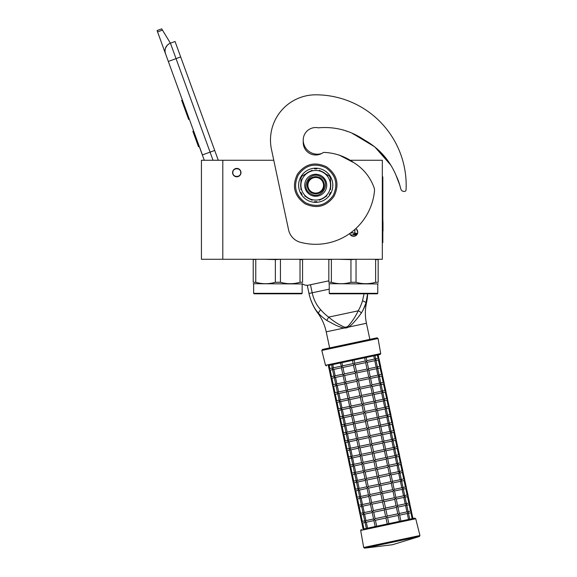 <?xml version="1.0" encoding="UTF-8"?>
<svg xmlns="http://www.w3.org/2000/svg" width="577" height="577" viewBox="0 0 577 577"><rect width="100%" height="100%" fill="white"/><g stroke="black" fill="none" stroke-linecap="round" stroke-linejoin="round"><path stroke-width="0.87" d="M222.801 160.269L201.423 160.269L201.423 259.275L222.801 259.275L222.801 160.269L273.779 160.269L271.478 149.443L288.565 229.819A16.444 16.444 0 0 0 300.379 242.275A59.042 59.042 0 0 0 374.473 191.102A8.222 8.222 0 0 0 373.954 187.323C370.16 177.125 363.712 169.075 354.61 163.168C345.428 156.511 335.302 152.927 324.238 152.407L324.238 152.407A3.289 3.289 0 0 0 322.593 152.941A12.499 12.499 0 0 1 303.221 142.505L303.221 140.038A14.144 14.144 0 0 0 321.605 153.532M222.801 259.275L382.327 259.275L382.327 160.269L349.388 160.269M355.814 228.607A4.19 4.19 0 0 1 353.542 236.332A4.19 4.19 0 0 1 349.619 233.606L350.614 235.135M236.779 168.405A4.19 4.19 0 0 0 232.589 172.602A4.19 4.19 0 0 0 236.779 176.793A4.19 4.19 0 0 0 240.97 172.602A4.19 4.19 0 0 0 236.779 168.405M353.037 236.296L354.026 236.303M357.408 233.764L357.74 232.134M357.733 231.947L356.485 229.141M213.036 160.269L210.078 152.133L202.347 154.946L204.287 160.269L165.505 53.719A8.222 8.222 0 0 1 170.424 43.181L175.055 41.494L218.286 160.269M157.564 31.894L157.067 30.538L161.704 28.85L162.469 30.112L157.564 31.894L165.505 53.719L165.029 51.44M199.613 147.185L202.426 154.917M165.022 50.48L165.491 48.151M165.541 48.006L167.229 45.287M167.287 45.23L169.061 43.823M162.469 30.112L170.424 43.181L175.055 41.494M182.382 100.081L181.683 100.333L183.515 105.367L184.214 105.108M187.612 114.455L186.919 114.708L183.515 105.367M189.314 119.122L188.614 119.374L186.919 114.708M182.563 100.571L181.863 100.824M193.634 130.986L192.862 131.267L198.481 146.724L199.26 146.443M240.724 172.602C240.97 167.51 232.589 167.51 232.834 172.602C232.589 177.694 240.97 177.694 240.724 172.602M302.153 293.318L301.656 293.808L254.132 293.808L253.635 293.318L302.153 293.318L302.153 283.942L253.224 283.704M300.018 259.6L302.564 259.6L302.564 282.276C302.564 284.18 302.564 284.18 302.564 282.276C302.564 284.18 302.564 284.18 302.564 282.276L300.018 282.276L300.018 259.6L299.312 259.275M253.224 259.275L253.224 282.276C253.224 284.18 253.224 284.18 253.224 282.276C253.224 284.18 253.224 284.18 253.224 282.276L255.77 282.276C262.297 284.18 268.824 284.18 275.352 282.276L280.436 282.276C286.964 284.18 293.491 284.18 300.018 282.276M275.352 282.276L275.352 259.6L281.143 259.275M280.436 282.276L280.436 259.6M275.352 259.6L264.295 259.275M256.476 259.275L253.224 259.6M255.77 282.276L255.77 259.6M265.492 259.275L277.898 259.275M353.492 234.111L357.242 234.111L353.492 234.111M357.524 233.461L352.121 232.783L352.121 231.752M349.972 233.353L352.121 232.783M354.869 232.783L354.869 229.458M377.755 293.318L377.257 293.808L329.734 293.808L329.236 293.318L377.755 293.318L377.755 283.942L328.825 283.704M375.62 259.6L378.166 259.6L378.166 282.276C378.166 284.18 378.166 284.18 378.166 282.276C378.166 284.18 378.166 284.18 378.166 282.276L375.62 282.276L375.62 259.6L374.913 259.275M328.825 259.275L328.825 282.276C328.825 284.18 328.825 284.18 328.825 282.276C328.825 284.18 328.825 284.18 328.825 282.276L331.371 282.276C337.898 284.18 344.426 284.18 350.953 282.276L356.038 282.276C362.565 284.18 369.092 284.18 375.62 282.276M350.953 282.276L350.953 259.6L356.745 259.275M356.038 282.276L356.038 259.6M350.953 259.6L338.201 259.275M332.078 259.275L328.825 259.6M331.371 282.276L331.371 259.6M354.372 236.245L352.72 236.245M339.896 259.275L353.492 259.275M395.981 175.199L399.811 185.267L395.988 175.22M389.857 163.688L383.727 155.516M382.94 154.622L379.406 150.95M362.342 138.913L360.546 137.925M352.792 133.756L355.223 135.004L352.771 133.749M399.811 185.267L400.842 189.018A3.289 3.289 0 0 0 403.785 191.42L404.297 191.456A1.644 1.644 0 0 0 406.057 189.905A90.452 90.452 0 0 0 315.72 94.816A45.23 45.23 0 0 0 271.478 149.443M357.798 136.403L365.969 140.882M376.961 148.7L389.749 163.515M318.475 127.849A12.499 12.499 0 0 0 303.221 140.038A12.499 12.499 0 0 1 317.97 127.748A3.289 3.289 0 0 0 319.016 127.769C335.432 126.478 350.636 130.604 364.642 140.146C379.089 148.282 389.576 160.067 396.103 175.502A66.103 66.103 0 0 1 399.681 184.784M302.341 283.834A8.222 8.222 0 0 0 308.724 285.11L328.825 280.84M323.531 185.267A7.811 7.811 0 0 0 315.72 177.456A7.811 7.811 0 0 0 307.909 185.267A7.811 7.811 0 0 0 315.72 193.079A7.811 7.811 0 0 0 323.531 185.267M315.72 193.901C310.476 193.389 307.599 190.511 307.087 185.267C307.599 180.024 310.476 177.146 315.72 176.634C320.963 177.146 323.841 180.024 324.353 185.267C323.841 190.511 320.963 193.389 315.72 193.901M329.236 289.156L308.991 293.462L307.252 285.283L308.991 293.462A50.935 50.935 0 0 0 317.797 313.08L318.324 312.958C319.723 314.898 322.543 317.393 326.784 320.459L334.754 324.685C336.708 325.767 342.587 328.053 344.144 328.024L346.409 327.945L348.515 327.094C352.799 324.613 359.817 315.215 361.296 313.123C363.928 308.594 365.486 305.168 365.977 302.838L367.599 293.808M317.545 312.049L316.989 311.371M309.726 296.47L309.027 293.65M308.991 293.462C309.957 299.016 314.054 308.803 318.331 312.965L320.603 309.633C323.43 312.828 326.135 315.316 328.71 317.105L326.784 320.459M344.318 327.123L346.243 327.159L347.996 326.337C352.396 321.295 355.793 316.124 358.18 310.837L328.71 317.105C333.03 320.956 338.237 324.296 344.318 327.123L344.144 328.024L326.221 331.833A48.677 48.677 0 0 0 317.797 313.08M378.05 338.497L321.807 350.455L325.507 365.299L380.705 353.571L378.05 338.497L377.069 337.833L369.857 339.37L366.438 323.279A48.677 48.677 0 0 1 366.503 302.73A50.935 50.935 0 0 0 367.65 293.808M365.84 303.228L362.789 310.729M364.065 293.808L362.544 300.725C361.26 304.786 359.803 308.161 358.18 310.837A3.274 1.76 30.5 0 1 361.296 313.123M310.476 284.735L312.186 292.777C313.607 299.434 316.412 305.053 320.603 309.633M407.737 511.727L408.083 513.335L408.206 512.463L408.083 513.335L408.206 512.463L407.261 513.508L399.652 515.124M412.166 518.687L410.896 512.737L408.48 513.249M408.141 511.64L410.572 511.121L411.545 511.756L410.911 512.729M387.246 516.083L385.876 509.642L384.902 509.015L385.53 508.034L396.089 505.791L397.914 506.967L399.334 513.631L398.144 515.441L399.407 521.399L388.848 523.642L387.585 517.692L386.612 517.057L387.246 516.083L397.805 513.833L399.623 515.009L400.914 521.074L408.53 519.459L407.261 513.508M365.479 522.387L365.248 521.875M364.996 522.062L366.345 528.424L363.113 529.109L361.779 522.611M365.082 522.473L362.652 522.986L361.678 522.358L362.652 522.986L361.678 522.358L362.306 521.377L361.678 522.358L360.07 514.569M388.848 523.642L387.239 523.981L385.977 518.031L375.418 520.274L374.141 519.704L373.889 520.483L375.18 526.549L367.563 528.164L366.294 522.214L365.017 521.644L365.14 520.779L365.017 521.644L365.14 520.779L365.017 521.644L365.941 520.605L373.571 518.99M385.638 516.422L384.268 509.989L373.708 512.232L372.432 511.662L372.179 512.441L373.593 519.098L374.141 519.704L375.072 518.665L385.638 516.422L386.612 517.057L385.977 518.031M406.028 503.678L406.367 505.286L406.496 504.421L406.367 505.286L406.496 504.421L405.566 505.459L397.942 507.082M410.557 511.128L409.187 504.687L406.771 505.207M412.981 518.514L411.351 511.381M406.432 503.598L408.862 503.079L409.836 503.714L409.201 504.687M399.306 513.516L406.936 511.893L405.552 505.459M406.936 511.893L408.206 512.463M363.77 514.345L363.532 513.826M397.798 513.833L396.435 507.399L385.876 509.642M385.53 508.034L384.167 501.601L383.193 500.966L383.82 499.992L394.379 497.749L396.204 498.925L397.625 505.589L396.442 507.399M363.373 514.432L360.957 514.944L359.969 514.309L360.942 514.944L359.969 514.309L360.596 513.335L359.969 514.309L358.36 506.519M383.921 508.38L382.558 501.947L371.999 504.19L370.722 503.62L370.47 504.392L371.884 511.056L372.432 511.662L373.362 510.623L383.921 508.38L384.902 509.015L384.268 509.989M372.201 512.549L364.585 514.172L363.308 513.602L363.431 512.737L363.308 513.602L363.431 512.737L363.308 513.602L364.231 512.564L371.862 510.941M404.318 495.636L404.657 497.244L404.787 496.379L404.657 497.244L404.787 496.379L403.857 497.417L396.233 499.04M404.722 495.549L407.153 495.037L408.127 495.672L407.492 496.646L405.061 497.158M408.848 503.079L407.477 496.646M411.545 511.756L409.641 503.339M397.596 505.474L405.213 503.851L406.496 504.421M405.213 503.851L403.842 497.417M362.06 506.303L361.822 505.784M396.089 505.791L394.726 499.357L384.167 501.601M383.82 499.992L382.457 493.559L381.484 492.924L382.111 491.95L392.67 489.707L394.495 490.883L395.916 497.54L394.733 499.357M361.664 506.382L359.233 506.902L358.259 506.267L359.233 506.902L358.259 506.267L358.887 505.293L358.259 506.267L356.651 498.478M382.212 500.338L380.849 493.898L370.29 496.148L369.013 495.578L368.761 496.35L370.174 503.014L370.722 503.62L371.653 502.581L382.212 500.338L383.193 500.966L382.558 501.947M370.492 504.507L362.875 506.13L361.599 505.56L361.721 504.695L361.599 505.56L361.721 504.695L361.599 505.56L362.522 504.522L370.153 502.899M402.609 487.594L402.948 489.202L403.078 488.337L402.948 489.202L403.078 488.337L402.147 489.375L394.524 490.998M407.138 495.037L405.768 488.604L403.352 489.116M409.836 503.714L407.932 495.297M403.013 487.507L405.436 486.995L406.417 487.623L405.782 488.604M395.887 497.432L403.518 495.809L402.133 489.375M403.518 495.809L404.787 496.379M360.351 498.254L360.113 497.742M394.379 497.749L393.016 491.315L382.457 493.559M382.111 491.95L380.748 485.517L379.774 484.882L380.402 483.908L390.961 481.665L392.786 482.841L394.206 489.498L393.024 491.315M359.947 498.34L357.538 498.853L356.55 498.225L357.524 498.86L356.55 498.225L357.177 497.251L356.55 498.225L354.942 490.436M380.503 492.289L379.139 485.856L368.573 488.106L367.304 487.529L367.051 488.308L368.465 494.972L369.013 495.578L369.944 494.539L380.503 492.289L381.484 492.924L380.849 493.898M368.782 496.465L361.166 498.081L359.889 497.518L360.012 496.646L359.889 497.518L360.012 496.646L359.889 497.518L360.827 496.472L368.443 494.857M400.9 479.552L401.239 481.16L401.361 480.295L401.239 481.16L401.361 480.295L400.438 481.333L392.814 482.949M401.303 479.465L403.727 478.946L404.708 479.581L404.059 480.562L401.642 481.074M405.429 486.995L404.059 480.562M408.127 495.672L406.222 487.255M394.178 489.383L401.801 487.767L400.424 481.333M401.801 487.767L403.078 488.337M358.642 490.212L358.404 489.7M392.67 489.707L391.307 483.274L380.748 485.517M380.402 483.908L379.039 477.475L378.065 476.84L378.692 475.866L389.259 473.616L391.076 474.792L392.497 481.456L391.307 483.274M358.238 490.299L355.829 490.811L354.841 490.183L355.814 490.818L354.841 490.183L355.468 489.209L354.841 490.183L353.232 482.394M378.793 484.247L377.43 477.814L366.871 480.057L365.594 479.487L365.342 480.266L366.756 486.93L367.304 487.529L368.234 486.498L378.793 484.247L379.774 484.882L379.139 485.856M367.073 488.423L359.449 490.046L358.18 489.469L358.303 488.604L358.18 489.469L358.303 488.604L358.18 489.469L359.103 488.438L366.734 486.815M399.19 471.51L399.529 473.118L399.652 472.253L399.529 473.118L399.652 472.253L398.714 473.291L391.105 474.907M403.72 478.953L402.349 472.52L399.933 473.032M406.417 487.623L404.513 479.213M399.594 471.423L402.018 470.904L402.998 471.539L402.364 472.513M392.468 481.341L400.092 479.725L398.714 473.291M400.092 479.725L401.361 480.295M356.932 482.17L356.694 481.658M390.961 481.665L389.598 475.232L379.039 477.475M376.983 467.817L387.542 465.574L388.819 466.144L389.367 466.75L390.78 473.414L389.598 475.224M356.528 482.257L354.105 482.769L353.124 482.141L354.105 482.769L353.124 482.141L353.759 481.168L353.124 482.141L351.516 474.352M377.084 476.205L375.721 469.772L365.162 472.015L363.885 471.445L363.633 472.224L365.046 478.881L365.594 479.487L366.525 478.448L377.084 476.205L378.065 476.84L377.43 477.814M365.364 480.381L357.747 481.997L356.471 481.427L356.593 480.562L356.471 481.427L356.593 480.562L356.471 481.427L357.394 480.389L365.025 478.773M397.481 463.468L397.82 465.069L397.942 464.204L397.82 465.069L397.942 464.204L397.005 465.25L389.388 466.865M402.01 470.911L400.64 464.471L398.224 464.99M404.708 479.581L402.804 471.164M397.885 463.381L400.308 462.862L401.289 463.497L400.654 464.471M390.759 473.299L398.382 471.676L399.652 472.253M398.375 471.683L397.005 465.25M355.223 474.128L354.985 473.609M389.251 473.623L387.881 467.182L377.329 469.433L376.348 468.798L375.721 469.772M375.375 468.163L374.011 461.73L363.452 463.973L362.176 463.403L361.923 464.182L363.337 470.839L363.885 471.445L364.815 470.406L375.375 468.163L376.348 468.798L376.983 467.824L375.62 461.384L374.639 460.756L375.274 459.775L385.833 457.532L387.657 458.708L389.071 465.372L387.888 467.182M354.819 474.215L352.41 474.727L351.415 474.099L352.396 474.727L351.415 474.099L352.049 473.118L351.415 474.099L349.806 466.303M378.692 475.866L377.329 469.426M363.654 472.332L356.038 473.955L354.761 473.385L354.884 472.52L354.761 473.385L354.884 472.52L354.761 473.385L355.684 472.347L363.308 470.724M395.772 455.419L396.111 457.027L396.233 456.162L396.111 457.027L396.233 456.162L395.31 457.2L387.679 458.823M396.175 455.332L398.599 454.82L399.58 455.455L398.945 456.429L396.514 456.941M400.294 462.862L398.931 456.429M402.998 471.539L401.094 463.122M389.049 465.257L396.673 463.634L397.942 464.204M396.666 463.641L395.295 457.2M353.513 466.086L353.275 465.567M375.274 459.775L373.91 453.342L372.93 452.707L373.564 451.733L384.123 449.49L385.948 450.666L387.362 457.323L386.179 459.141L375.62 461.384M387.542 465.574L386.172 459.141M353.11 466.173L350.686 466.685L349.705 466.05L350.686 466.685L349.705 466.05L350.34 465.076L349.705 466.05L348.097 458.261M373.665 460.121L372.302 453.688L361.743 455.931L360.466 455.361L360.207 456.133L361.628 462.797L362.176 463.403L363.106 462.365L373.665 460.121L374.639 460.756L374.011 461.73M361.945 464.29L354.328 465.913L353.052 465.343L353.174 464.478L353.052 465.343L353.174 464.478L353.052 465.343L353.975 464.305L361.599 462.682M394.062 447.377L394.401 448.985L394.524 448.12L394.401 448.985L394.524 448.12L393.601 449.158L385.97 450.781M398.584 454.82L397.221 448.387L394.805 448.899M401.289 463.497L399.385 455.08M394.466 447.29L396.889 446.778L397.863 447.413L397.236 448.387M387.34 457.215L394.964 455.592L393.586 449.158M394.964 455.592L396.233 456.162M351.804 458.044L351.566 457.525M385.833 457.532L384.462 451.099L373.91 453.342M373.564 451.733L372.201 445.3L371.22 444.665L371.855 443.691L382.414 441.448L384.239 442.624L385.652 449.281L384.47 451.099M351.4 458.124L348.984 458.643L347.996 458.008L348.977 458.643L347.996 458.008L348.631 457.034L347.996 458.008L346.388 450.219M371.956 452.079L370.593 445.639L360.026 447.889L358.757 447.319L358.497 448.091L359.918 454.755L360.466 455.361L361.397 454.323L371.956 452.079L372.93 452.707L372.302 453.688M360.236 456.248L352.612 457.871L351.343 457.301L351.465 456.436L351.343 457.301L351.465 456.436L351.343 457.301L352.28 456.256L359.889 454.64M392.353 439.335L392.692 440.943L392.814 440.078L392.692 440.943L392.814 440.078L391.891 441.116L384.26 442.732M392.757 439.248L395.18 438.736L396.154 439.364L395.526 440.345L393.096 440.857M396.875 446.778L395.512 440.345M399.58 455.455L397.676 447.038M385.631 449.173L393.254 447.55L391.877 441.116M393.254 447.55L394.524 448.12M350.095 449.995L349.857 449.483M384.123 449.49L382.753 443.057L372.201 445.3M371.855 443.691L370.492 437.258L369.511 436.623L370.146 435.649L380.712 433.399L382.529 434.575L383.943 441.239L382.76 443.057M349.691 450.082L347.275 450.594L346.287 449.966L347.267 450.601L346.287 449.966L346.921 448.993L346.287 449.966L344.678 442.177M370.246 444.03L368.883 437.597L358.324 439.84L357.048 439.27L356.788 440.049L358.209 446.713L358.757 447.319L359.68 446.281L370.246 444.03L371.22 444.665L370.593 445.639M358.526 448.206L350.895 449.829L349.626 449.259L349.756 448.387L349.626 449.259L349.756 448.387L349.626 449.259L350.556 448.221L358.18 446.598M390.643 431.293L390.982 432.901L391.105 432.036L390.982 432.901L391.105 432.036L390.167 433.075L382.551 434.69M391.04 431.207L393.471 430.687L394.444 431.322L393.802 432.303L391.386 432.815M395.166 438.736L393.802 432.303M397.863 447.413L395.966 438.996M383.921 441.124L391.545 439.508L390.167 433.075M391.545 439.508L392.814 440.078M348.385 441.953L348.155 441.441M382.414 441.448L381.044 435.015L370.492 437.258M370.146 435.649L368.775 429.216L367.801 428.581L368.436 427.607L378.995 425.357L380.82 426.533L382.234 433.197L381.051 435.008M347.981 442.04L345.565 442.552L344.577 441.924L345.551 442.559L344.577 441.924L345.212 440.951L344.577 441.924L342.969 434.135M368.537 435.988L367.167 429.555L356.615 431.798L355.338 431.228L355.079 432.007L356.499 438.664L357.048 439.27L357.978 438.231L368.537 435.988L369.511 436.623L368.883 437.597M356.817 440.164L349.2 441.78L347.917 441.21L348.046 440.345L347.917 441.21L348.046 440.345L347.917 441.21L348.847 440.172L356.471 438.556M388.934 423.251L389.273 424.86L389.396 423.987L389.273 424.86L389.396 423.987L388.458 425.033L380.842 426.648M389.331 423.165L391.761 422.645L392.735 423.28L392.093 424.261L389.677 424.773M393.456 430.694L392.093 424.261M396.154 439.364L394.257 430.947M382.212 433.082L389.836 431.459L388.458 425.033M389.836 431.459L391.105 432.036M346.676 433.911L346.438 433.392M380.705 433.406L379.334 426.966L368.782 429.216M368.436 427.607L367.066 421.167L366.092 420.539L366.727 419.558L377.286 417.315L379.111 418.491L380.524 425.155L379.341 426.966M346.272 433.998L343.856 434.51L342.868 433.882L343.842 434.51L342.868 433.882L343.503 432.901L342.868 433.882L341.259 426.086M366.828 427.946L365.457 421.513L354.905 423.756L353.629 423.186L353.369 423.965L354.79 430.622L355.338 431.228L356.261 430.19L366.828 427.946L367.801 428.581L367.167 429.555M355.107 432.123L347.491 433.738L346.207 433.168L346.337 432.303L346.207 433.168L346.337 432.303L346.207 433.168L347.138 432.13L354.761 430.514M387.225 415.202L387.564 416.81L387.686 415.945L387.564 416.81L387.686 415.945L386.763 416.983L379.132 418.606M387.621 415.123L390.052 414.603L391.026 415.238L390.398 416.212L387.968 416.731M391.747 422.652L390.384 416.212M394.444 431.322L392.548 422.905M380.503 425.04L388.126 423.417L389.396 423.987M388.119 423.424L386.749 416.983M344.967 425.869L344.729 425.35M366.727 419.558L365.356 413.125L364.383 412.49L365.017 411.516L375.577 409.273L377.401 410.449L378.815 417.113L377.632 418.924L367.066 421.167M378.995 425.357L377.625 418.924M344.563 425.956L342.132 426.468L341.158 425.833L342.132 426.468L341.158 425.833L341.793 424.86L341.158 425.833L339.55 418.044M365.118 419.905L363.748 413.471L353.196 415.714L351.92 415.144L351.66 415.916L353.081 422.58L353.629 423.186L354.552 422.148L365.118 419.905L366.092 420.539L365.457 421.513M353.398 424.073L345.782 425.696L344.498 425.126L344.62 424.261L344.498 425.126L344.62 424.261L344.498 425.126L345.428 424.088L353.052 422.465M385.515 407.16L385.854 408.768L385.977 407.903L385.854 408.768L385.977 407.903L385.047 408.942L377.423 410.564M390.038 414.603L388.674 408.17L386.258 408.682M392.735 423.28L390.838 414.863M385.912 407.073L388.343 406.561L389.316 407.196L388.682 408.17M378.793 416.998L386.417 415.375L385.039 408.942M386.417 415.375L387.686 415.945M343.257 417.827L343.019 417.308M377.286 417.315L375.916 410.882L365.356 413.125M365.017 411.516L363.647 405.083L362.673 404.448L363.308 403.474L373.867 401.231L375.692 402.407L377.106 409.064L375.923 410.882M342.853 417.907L340.437 418.426L339.449 417.791L340.423 418.426L339.449 417.791L340.084 416.818L339.449 417.791L337.841 410.002M363.409 411.863L362.039 405.422L351.487 407.672L350.21 407.102L349.95 407.874L351.371 414.538L351.92 415.144L352.843 414.106L363.409 411.863L364.383 412.49L363.748 413.471M351.689 416.031L344.072 417.654L342.788 417.084L342.911 416.219L342.788 417.084L342.911 416.219L342.788 417.084L343.719 416.046L351.343 414.423M383.806 399.118L384.145 400.726L384.268 399.861L384.145 400.726L384.268 399.861L383.337 400.9L375.714 402.515M384.203 399.032L386.633 398.519L387.607 399.147L386.972 400.128L384.549 400.64M388.328 406.561L386.965 400.128M391.026 415.238L389.129 406.821M377.084 408.956L384.693 407.333L385.977 407.903M384.693 407.333L383.33 400.9M341.548 409.778L341.317 409.266M375.577 409.273L374.206 402.84L363.647 405.083M363.308 403.474L361.938 397.041L360.964 396.406L361.599 395.433L372.158 393.189L373.983 394.365L375.396 401.022L374.213 402.84M341.144 409.865L338.713 410.384L337.74 409.749L338.713 410.384L337.74 409.749L338.374 408.776L337.74 409.749L336.131 401.96M361.7 403.813L360.329 397.38L349.77 399.63L348.501 399.053L348.241 399.832L349.662 406.496L350.21 407.102L351.133 406.064L361.7 403.813L362.673 404.448L362.039 405.422M349.979 407.989L342.349 409.612L341.079 409.043L341.202 408.17L341.079 409.043L341.202 408.17L341.079 409.043L342.01 408.004L349.633 406.381M382.097 391.076L382.436 392.685L382.558 391.819L382.436 392.685L382.558 391.819L381.628 392.858L374.004 394.473M386.619 398.519L385.256 392.086L382.839 392.598M389.316 407.196L387.419 398.779M382.493 390.99L384.924 390.47L385.898 391.105L385.263 392.079M375.375 400.907L382.998 399.291L381.621 392.858M382.998 399.291L384.268 399.861M339.839 401.736L339.601 401.224M361.599 395.433L360.228 388.999L359.255 388.364L359.889 387.391L370.456 385.14L372.273 386.316L373.687 392.98L372.497 394.798L361.938 397.041M373.867 401.231L372.497 394.798M339.435 401.823L337.018 402.335L336.03 401.707L337.004 402.342L336.03 401.707L336.665 400.734L336.03 401.707L334.422 393.918M359.99 395.772L358.62 389.338L348.068 391.581L346.791 391.011L346.532 391.79L347.945 398.455L348.501 399.053L349.431 398.015L359.99 395.772L360.964 396.406L360.329 397.38M348.27 399.948L340.654 401.563L339.37 400.993L339.492 400.128L339.37 400.993L339.492 400.128L339.37 400.993L340.307 399.955L347.924 398.339M380.38 383.034L380.726 384.643L380.849 383.77L380.726 384.643L380.849 383.77L379.911 384.816L372.295 386.431M380.784 382.948L383.215 382.428L384.188 383.063L383.539 384.044L381.13 384.556M384.909 390.478L383.539 384.044M387.607 399.147L385.71 390.73M373.665 392.865L381.289 391.249L379.911 384.816M381.289 391.249L382.558 391.819M338.129 393.694L337.891 393.182M359.889 387.391L358.519 380.95L357.545 380.322L358.18 379.341L368.739 377.098L370.564 378.274L371.977 384.938L370.787 386.756L360.228 388.999M372.158 393.189L370.787 386.756M337.725 393.781L335.309 394.293L334.321 393.665L335.295 394.293L334.321 393.665L334.956 392.685L334.321 393.665L332.713 385.876M358.281 387.73L356.911 381.296L346.351 383.539L345.082 382.969L344.822 383.748L346.236 390.405L346.791 391.011L347.715 389.973L358.281 387.73L359.255 388.364L358.62 389.338M346.561 391.906L338.944 393.521L337.66 392.951L337.783 392.086L337.66 392.951L337.783 392.086L337.66 392.951L338.591 391.913L346.214 390.297M378.671 374.985L379.017 376.593L379.139 375.728L379.017 376.593L379.139 375.728L378.202 376.774L370.585 378.389M383.2 382.436L381.83 375.995L379.421 376.514M385.898 391.105L384.001 382.688M379.075 374.906L381.505 374.386L382.479 375.021L381.844 375.995M371.956 384.823L379.579 383.2L380.849 383.77M379.565 383.207L378.202 376.774M336.42 385.652L336.182 385.14M358.18 379.341L356.81 372.908L355.836 372.273L356.471 371.299L367.03 369.056L368.854 370.232L370.268 376.896L369.085 378.707L358.519 380.95M370.448 385.147L369.078 378.707M336.016 385.739L333.585 386.251L332.612 385.616L333.585 386.251L332.612 385.616L333.246 384.643L332.612 385.616L331.003 377.827M356.572 379.688L355.201 373.254L344.642 375.497L343.365 374.927L343.113 375.706L344.527 382.363L345.082 382.969L346.005 381.931L356.572 379.688L357.545 380.322L356.911 381.296M344.844 383.856L337.235 385.479L335.951 384.909L336.074 384.044L335.951 384.909L336.074 384.044L335.951 384.909L336.881 383.871L344.505 382.248M334.71 377.61L334.472 377.091M376.961 366.943L377.308 368.552M381.491 374.386L380.12 367.953L377.711 368.465M384.188 383.063L382.291 374.646M377.365 366.857L379.796 366.345L380.77 366.979L380.135 367.953M370.246 376.781L377.87 375.158L376.492 368.725L368.876 370.347M377.87 375.158L379.139 375.728M368.537 368.739L376.146 367.116L377.43 367.686L376.5 368.725M368.739 377.098L367.369 370.665L356.81 372.908M356.471 371.299L355.1 364.866L354.127 364.231L354.761 363.258L365.32 361.014L367.145 362.19L368.559 368.847L367.376 370.665M334.307 377.697L331.89 378.209L330.902 377.574L331.876 378.209L330.902 377.574L331.537 376.601L330.902 377.574L329.294 369.785M354.862 371.646L353.492 365.205L342.933 367.455L341.656 366.885L341.404 367.657L342.817 374.322L343.365 374.927L344.296 373.889L354.862 371.646L355.836 372.273L355.201 373.254M343.135 375.815L335.525 377.437L334.242 376.868L334.364 376.002L334.242 376.868L334.364 376.002L334.242 376.868L335.172 375.829L342.796 374.206M332.597 369.648L330.167 370.167L329.193 369.532L330.167 370.167L329.193 369.532L329.828 368.559L329.193 369.532L328.335 365.515L329.142 365.342L329.842 368.559L332.251 368.039M333.001 369.561L332.763 369.049M375.252 358.901L375.598 360.51L375.721 359.644L375.598 360.51L375.721 359.644L374.79 360.683L367.167 362.306M375.656 358.815L378.086 358.303L379.06 358.93L378.425 359.911L376.002 360.423M379.781 366.345L378.411 359.911M382.479 375.021L380.582 366.604M376.146 367.116L374.783 360.683M367.03 369.056L365.659 362.623L355.1 364.866M366.143 357.473L366.849 360.805L365.667 362.623M380.705 353.571L380.07 354.516L352.468 360.38L353.153 363.604L354.127 364.231L353.492 365.205M341.425 367.773L333.802 369.395L332.532 368.826L333.47 367.78L341.086 366.164M332.655 367.96L332.532 368.826L332.655 367.96M333.47 367.78L332.785 364.563L331.573 364.823L332.338 368.451M378.072 358.303L377.387 355.086L378.209 354.913L378.865 358.562M366.828 360.697L374.451 359.074L373.752 355.858M374.451 359.074L375.721 359.644M365.32 361.014L364.635 357.798M354.761 363.258L354.076 360.041M341.909 362.63L342.594 365.847L341.656 366.885L340.401 362.947L332.785 364.563M377.069 337.833L322.428 349.453L321.807 350.455M353.268 360.214L328.335 365.515M342.594 365.847L353.153 363.597M342.933 367.455L344.303 373.889M335.172 375.829L333.816 369.388M331.537 376.601L330.181 370.167M331.551 376.601L333.96 376.089M335.525 377.437L336.889 383.871M344.642 375.497L346.012 381.931M335.677 384.131L333.261 384.643L331.89 378.209M337.235 385.479L338.598 391.913M346.351 383.539L347.722 389.973M334.956 392.685L333.6 386.251M334.97 392.685L337.386 392.172M348.068 391.581L349.431 398.015M340.307 399.955L338.944 393.521M339.096 400.214L336.679 400.726L335.309 394.293M340.654 401.563L342.024 407.997M351.133 406.064L349.777 399.623M340.805 408.256L338.389 408.768L337.018 402.335M343.733 416.046L342.363 409.605M352.843 414.106L351.487 407.672M340.084 416.818L338.728 410.377M340.098 416.818L342.514 416.298M344.072 417.654L345.443 424.088M353.196 415.714L354.559 422.148M344.224 424.347L341.808 424.86L340.437 418.426M345.782 425.696L347.152 432.13M354.905 423.756L356.269 430.19M343.503 432.901L342.147 426.468M343.517 432.901L345.933 432.389M356.615 431.798L357.978 438.231M348.861 440.172L347.491 433.738M347.642 440.431L345.226 440.943L343.856 434.51M349.2 441.78L350.571 448.214M358.324 439.84L359.687 446.273M349.352 448.473L346.936 448.985L345.565 442.552M352.28 456.256L350.91 449.822M361.397 454.323L360.034 447.882M348.631 457.034L347.275 450.594M348.645 457.034L351.061 456.515M361.743 455.931L363.106 462.365M353.975 464.305L352.619 457.864M352.771 464.564L350.354 465.076L348.984 458.643M354.328 465.913L355.699 472.347M363.452 463.973L364.823 470.406M352.049 473.118L350.693 466.685M352.064 473.118L354.48 472.606M356.038 473.955L357.408 480.389M365.162 472.015L366.532 478.448M353.759 481.168L352.41 474.727M353.773 481.16L356.189 480.648M357.747 481.997L359.118 488.43M366.871 480.057L368.241 486.49M355.468 489.209L354.119 482.769M355.482 489.202L357.899 488.69M360.827 496.472L359.457 490.039M369.951 494.539L368.58 488.099M357.177 497.251L355.829 490.811M357.192 497.244L359.608 496.732M361.166 498.081L362.536 504.522M370.29 496.148L371.66 502.581M361.317 504.774L358.901 505.293L357.538 498.853M362.875 506.13L364.246 512.564M371.999 504.19L373.369 510.623M360.596 513.335L359.247 506.902M360.611 513.335L363.027 512.823M364.585 514.172L365.955 520.605M373.708 512.232L375.079 518.665M364.736 520.865L362.32 521.377L360.957 514.944M373.91 520.598L366.287 522.214M375.418 520.274L376.687 526.224L387.239 523.981M398.144 515.441L387.585 517.692M363.928 528.936L362.666 522.986M361.317 529.491L360.675 530.443L415.743 518.737L414.776 518.132L363.113 529.109M390.629 164.907L374.754 146.846L354.199 134.47M347.816 131.556L342.99 129.883M338.93 154.932L353.03 162.274M315.72 94.816A45.23 45.23 0 0 0 270.49 140.038M403.785 191.42L404.297 191.456M302.903 177.867A14.8 14.8 0 0 0 323.12 198.084A14.8 14.8 0 0 0 323.12 172.444L323.12 172.444A14.8 14.8 0 0 0 302.903 177.867M300.92 180.933L300.92 178.098A16.444 16.444 0 0 1 302.11 176.028L304.555 174.622M312.07 170.28L300.92 176.721A17.086 17.086 0 0 1 330.52 176.721A17.086 17.086 0 0 1 307.173 200.06A17.086 17.086 0 0 1 300.92 176.721L300.92 189.609M320.747 171.073A15.052 15.052 0 0 1 325.493 173.814M310.217 194.795A10.999 10.999 0 0 1 306.192 179.764A10.999 10.999 0 0 1 321.223 175.74A10.999 10.999 0 0 1 325.248 190.763A10.999 10.999 0 0 1 310.217 194.795M326.87 174.615L330.52 176.721L330.52 180.918M330.52 189.595L330.52 178.098A16.444 16.444 0 0 0 329.33 176.028L319.355 170.273M330.52 182.527A15.052 15.052 0 0 1 330.52 188.001M319.369 200.248L326.885 195.906M325.493 196.714A15.052 15.052 0 0 1 320.754 199.454M304.569 195.92L312.085 200.255M310.693 199.454A15.052 15.052 0 0 1 305.947 196.714M300.92 188.001A15.052 15.052 0 0 1 300.92 182.527M305.947 173.814A15.052 15.052 0 0 1 310.686 171.073M315.72 168.174L316.91 168.859A16.444 16.444 0 0 0 314.53 168.859L315.72 168.174M330.52 192.437L330.52 193.807L329.33 194.499A16.444 16.444 0 0 0 330.52 192.437M316.91 201.669L315.72 202.354L314.53 201.669A16.444 16.444 0 0 0 316.91 201.669M302.11 194.499L300.92 193.807L300.92 192.437A16.444 16.444 0 0 0 302.11 194.499M310.787 193.807C299.456 187.972 309.936 169.826 320.653 176.721C331.984 182.556 321.504 200.702 310.787 193.807M382.327 242.665L382.818 242.665L382.818 176.879L382.327 176.879M382.998 223.624L382.998 231.103M382.818 219.109L382.998 223.465M214.716 150.446L210.078 152.133L170.424 43.181M168.318 61.443L180.68 56.943M356.673 234.933L350.419 234.933M366.438 323.279L348.515 327.094L347.996 326.337M362.544 300.725L366.503 302.73M346.243 327.159L346.409 327.945M419.933 535.521L363.683 547.479L364.592 548.15L419.371 536.509L419.933 535.521L415.743 518.737M325.839 167.741C335.879 174.925 338.346 184.142 333.246 195.379C326.055 205.426 316.845 207.893 305.601 202.787C295.561 195.603 293.094 186.393 298.194 175.148C305.377 165.101 314.595 162.635 325.839 167.741M382.327 237.724L382.818 237.724M382.327 181.813L382.818 181.813M253.635 293.318L253.635 283.942M302.153 283.942L302.564 283.704M329.236 293.318L329.236 283.942M377.755 283.942L378.166 283.704M329.64 347.917L326.221 331.833M409.749 519.199L408.393 512.838M408.227 512.044L406.684 504.796M364.823 521.269L363.286 514.02M406.518 504.002L404.975 496.754M363.113 513.227L361.57 505.979M404.809 495.96L403.265 488.712M361.404 505.185L359.86 497.937M403.099 487.918L401.556 480.663M359.695 497.143L358.151 489.895M401.39 479.876L399.847 472.621M357.985 489.101L356.442 481.845M399.681 471.827L398.137 464.579M356.276 481.052L354.732 473.804M397.971 463.785L396.428 456.537M354.566 473.01L353.023 465.762M396.262 455.743L394.718 448.495M352.857 464.968L351.314 457.72M394.553 447.702L393.009 440.453M351.148 456.926L349.604 449.678M392.843 439.66L391.3 432.404M349.438 448.884L347.895 441.629M391.134 431.61L389.59 424.362M347.729 440.842L346.186 433.587M389.417 423.568L387.881 416.32M346.02 432.793L344.476 425.545M387.708 415.527L386.172 408.278M344.31 424.751L342.767 417.503M385.999 407.485L384.462 400.236M342.601 416.709L341.057 409.461M384.289 399.443L382.753 392.187M340.892 408.667L339.348 401.419M382.58 391.401L381.044 384.145M339.182 400.626L337.639 393.37M380.87 383.352L379.334 376.103M337.473 392.576L335.929 385.328M379.161 375.31L377.625 368.061M335.764 384.534L334.22 377.286M380.77 366.979L379.06 358.93M377.452 367.268L375.916 360.019M334.047 376.492L332.511 369.244M375.742 359.226L374.971 355.598M325.507 365.299L326.474 365.905M360.675 530.443L363.683 547.479M364.592 548.15L392.49 544.724L419.371 536.509M305.031 203.782C316.751 209.141 326.431 206.624 334.061 196.245C339.687 184.294 337.134 174.463 326.409 166.753C314.689 161.394 305.009 163.904 297.371 174.283C291.753 186.241 294.306 196.072 305.031 203.782"/></g></svg>
